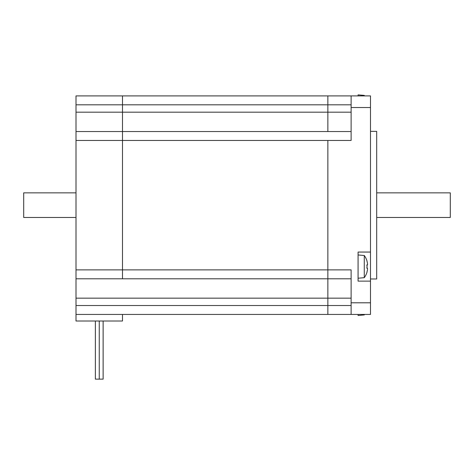 <?xml version="1.0" encoding="UTF-8"?>
<svg xmlns="http://www.w3.org/2000/svg" width="474" height="474" viewBox="0 0 474 474"><rect width="100%" height="100%" fill="white"/><g stroke="black" fill="none" stroke-linecap="round" stroke-linejoin="round"><path stroke-width="0.71" d="M370.484 281.123L358.083 281.123L358.083 252.061L370.484 252.061L370.484 302.809L351.11 302.809L351.11 314.434L327.86 314.434L370.484 314.434L370.484 302.809M370.484 252.061L370.484 95.902L327.86 95.902L358.083 95.902L358.083 94.859L364.281 95.404L364.281 95.902M364.281 95.404A19.007 19.007 0 0 1 364.63 95.902L370.484 95.902M351.11 131.547L122.505 131.547L122.505 278.789L327.86 278.789L327.86 140.458L327.86 314.434L327.86 278.789L351.11 278.789M327.86 131.547L327.86 95.902L327.86 131.547M351.11 95.902L351.11 107.527L370.484 107.527M351.11 305.523L76.006 305.523L76.006 278.789L122.505 278.789L122.505 131.547L76.006 131.547L76.006 140.458L351.11 140.458L351.11 107.527M351.11 302.809L351.11 269.872L76.006 269.872L76.006 278.789M370.484 278.979L376.682 278.979L376.682 131.357L370.484 131.357M376.682 192.865L450.3 192.865L450.3 217.471L376.682 217.471M76.006 305.523L76.006 314.434L327.86 314.434M122.505 131.547L122.505 95.902L122.505 131.547M327.86 95.902L76.006 95.902L76.006 104.813L351.11 104.813M76.006 314.434L76.006 321.022L122.505 321.022L122.505 314.434M76.006 140.458L76.006 269.872M76.006 131.547L76.006 104.813M76.006 95.902L122.505 95.902M103.131 321.022L103.131 379.141L103.131 321.022L103.131 379.141L99.256 379.141L99.256 321.022M99.256 379.141L95.381 379.141L95.381 321.022M76.006 217.471L23.7 217.471L23.7 192.865L76.006 192.865M366.947 261.109L366.947 261.109A18.924 18.924 0 0 1 367.516 263.556A18.699 13.219 180 0 1 367.516 264.794L366.823 265.588M367.516 264.794L366.947 264.794A18.516 16.039 90 0 1 366.947 268.391L367.516 268.391L366.823 267.603M367.516 268.391A18.699 13.219 0 0 1 367.516 269.629A18.924 18.924 0 0 1 366.947 272.082L366.947 272.082M364.281 277.675L364.281 255.51L358.083 254.971L358.083 278.22L364.281 277.675A19.007 19.007 0 0 0 367.024 272.123M364.63 314.434A19.007 19.007 0 0 1 364.281 314.932L364.281 314.434M364.281 314.932L358.083 315.477L358.083 314.434M76.006 112.178L351.11 112.178M76.006 298.158L351.11 298.158M367.024 261.061A19.007 19.007 0 0 0 364.281 255.51"/></g></svg>

